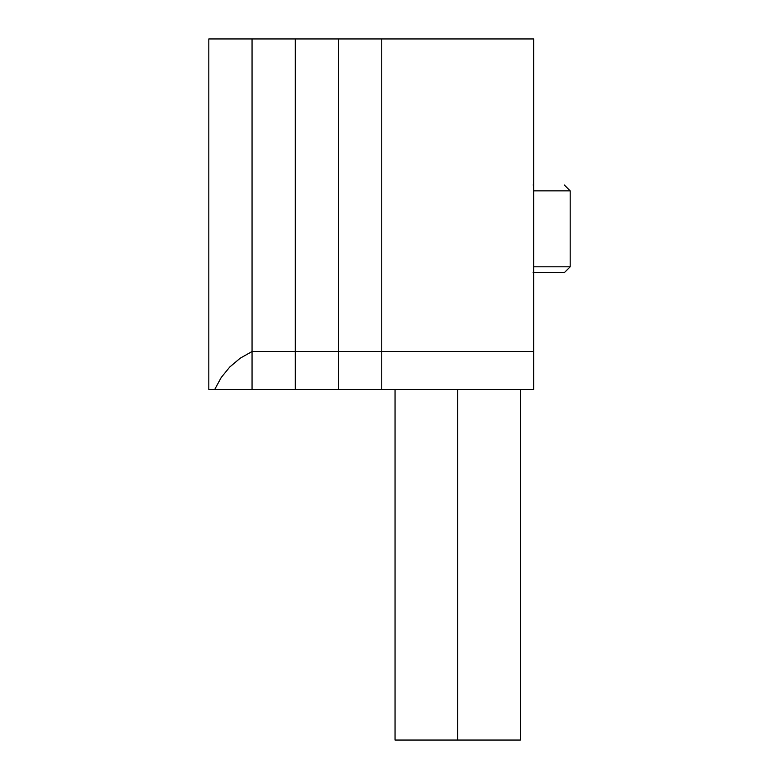 <?xml version="1.0" encoding="UTF-8"?>
<svg xmlns="http://www.w3.org/2000/svg" width="779" height="779" viewBox="0 0 779 779"><rect width="100%" height="100%" fill="white"/><g stroke="black" fill="none" stroke-linecap="round" stroke-linejoin="round"><path stroke-width="1.17" d="M533.664 38.95L381.759 38.95L533.664 38.95L533.664 351.524L381.759 351.524L381.759 38.95L381.759 351.524L533.664 351.524L533.664 389.5L381.759 389.5L381.759 351.524L381.759 389.5L533.664 389.5L533.664 38.95M381.759 38.95L338.524 38.95L381.759 38.95L381.759 351.524L338.524 351.524L338.524 38.95L338.524 351.524L381.759 351.524L381.759 389.5L338.524 389.5L338.524 351.524L338.524 389.5L381.759 389.5L381.759 38.95M338.524 38.95L295.29 38.95L338.524 38.95L338.524 351.524L295.29 351.524L295.29 38.95L295.29 351.524L338.524 351.524L338.524 389.5L295.29 389.5L295.29 351.524L295.29 389.5L338.524 389.5L338.524 38.95M295.29 38.95L252.055 38.95L295.29 38.95L295.29 351.524L252.055 351.524L252.055 38.95L252.055 351.524L295.29 351.524L295.29 389.5L252.055 389.5L252.055 351.524L252.055 389.5L295.29 389.5L295.29 38.95M208.821 389.5L208.821 38.95L208.821 389.5L252.055 389.5L252.055 38.95L208.821 38.95L252.055 38.95L252.055 389.5L214.692 389.5L221.187 377.533L229.786 366.987L240.195 358.213L252.055 351.524L240.195 358.213L229.786 366.987L221.187 377.533L214.692 389.5L208.821 389.5M533.664 190.855L570.179 190.855L533.664 190.855M533.109 185.012L533.664 185.012M564.337 185.012L570.179 190.855L570.179 266.808L533.664 266.808L570.179 266.808L564.337 272.65L533.109 272.65M457.711 389.5L457.711 740.05L520.372 740.05L457.711 740.05L457.711 389.5M395.05 740.05L457.711 740.05L395.05 740.05L395.05 389.5M520.372 389.5L520.372 740.05"/></g></svg>

